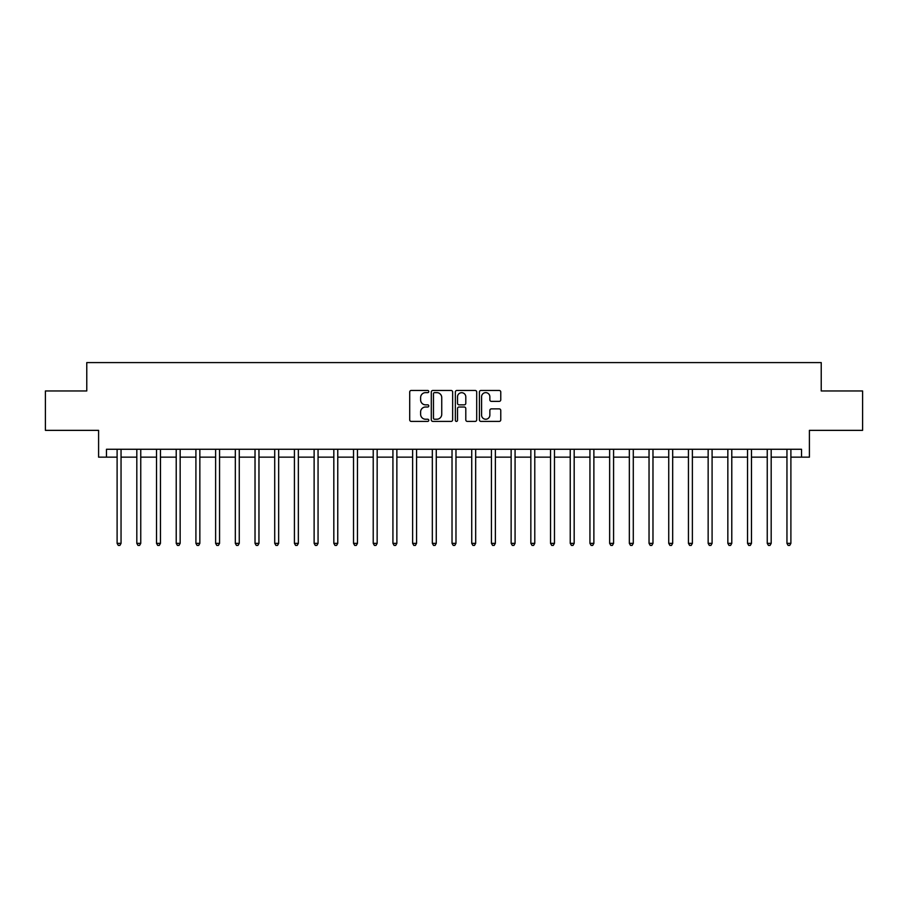 <?xml version="1.0" encoding="UTF-8"?>
<svg xmlns="http://www.w3.org/2000/svg" width="908" height="908" viewBox="0 0 908 908"><rect width="100%" height="100%" fill="white"/><g stroke="black" fill="none" stroke-linecap="round" stroke-linejoin="round"><path stroke-width="1.36" d="M428.78 391.541A1.078 1.078 0 0 0 427.702 390.463L411.267 390.463A1.544 1.544 0 0 0 409.712 392.006L409.712 419.848A1.544 1.544 0 0 0 411.267 421.403L427.702 421.403A1.078 1.078 0 0 0 428.78 420.313A1.078 1.078 0 0 0 427.702 419.235L425.568 419.235A4.949 4.949 0 0 1 420.62 414.286L420.62 411.96A4.949 4.949 0 0 1 425.568 407.011L427.702 407.011A1.078 1.078 0 0 0 428.78 405.933A1.078 1.078 0 0 0 427.702 404.843L425.568 404.843A4.949 4.949 0 0 1 420.62 399.895L420.62 397.579A4.949 4.949 0 0 1 425.568 392.631L427.702 392.631A1.078 1.078 0 0 0 428.78 391.541M499.207 401.37A1.544 1.544 0 0 0 500.762 399.815L500.762 392.006A1.544 1.544 0 0 0 499.207 390.463L480.956 390.463A1.544 1.544 0 0 0 479.413 392.006L479.413 419.848A1.544 1.544 0 0 0 480.956 421.403L499.207 421.403A1.544 1.544 0 0 0 500.762 419.848L500.762 410.416A1.544 1.544 0 0 0 499.207 408.872L491.398 408.872A1.544 1.544 0 0 0 489.855 410.416L489.855 415.092A4.143 4.143 0 0 1 485.712 419.235A4.143 4.143 0 0 1 481.581 415.092L481.581 396.762A4.143 4.143 0 0 1 485.712 392.631A4.143 4.143 0 0 1 489.855 396.762L489.855 399.815A1.544 1.544 0 0 0 491.398 401.37L499.207 401.37M106.474 457.155L106.474 449.267L801.526 449.267L801.526 457.155L809.403 457.155L809.403 430.358L862.6 430.358L862.6 390.962L821.229 390.962L821.229 362.587L86.771 362.587L86.771 390.962L45.4 390.962L45.4 430.358L98.597 430.358L98.597 457.155L117.109 457.155M452.649 392.006A1.544 1.544 0 0 0 451.094 390.463L432.844 390.463A1.544 1.544 0 0 0 431.3 392.006L431.3 419.848A1.544 1.544 0 0 0 432.844 421.403L451.094 421.403A1.544 1.544 0 0 0 452.649 419.848L452.649 392.006M456.906 390.463L475.156 390.463A1.544 1.544 0 0 1 476.7 392.006L476.7 419.848A1.544 1.544 0 0 1 475.156 421.403L467.348 421.403A1.544 1.544 0 0 1 465.793 419.848L465.793 408.555A1.544 1.544 0 0 0 464.249 407.011L459.062 407.011A1.544 1.544 0 0 0 457.519 408.555L457.519 420.313A1.078 1.078 0 0 1 456.44 421.403A1.078 1.078 0 0 1 455.351 420.313L455.351 392.006A1.544 1.544 0 0 1 456.906 390.463M121.048 457.155L136.813 457.155M140.751 457.155L156.517 457.155M160.455 457.155L176.22 457.155M180.159 457.155L195.912 457.155M199.851 457.155L215.616 457.155M219.554 457.155L235.32 457.155M239.258 457.155L255.023 457.155M258.962 457.155L274.715 457.155M278.665 457.155L294.419 457.155M298.357 457.155L314.123 457.155M318.061 457.155L333.826 457.155M337.765 457.155L353.53 457.155M357.468 457.155L373.222 457.155M377.161 457.155L392.926 457.155M396.864 457.155L412.629 457.155M416.568 457.155L432.333 457.155M436.271 457.155L452.025 457.155M455.975 457.155L471.729 457.155M475.667 457.155L491.432 457.155M495.371 457.155L511.136 457.155M515.074 457.155L530.84 457.155M534.778 457.155L550.532 457.155M554.47 457.155L570.235 457.155M574.174 457.155L589.939 457.155M593.877 457.155L609.643 457.155M613.581 457.155L629.335 457.155M633.285 457.155L649.038 457.155M652.977 457.155L668.742 457.155M672.68 457.155L688.446 457.155M692.384 457.155L708.149 457.155M712.088 457.155L727.841 457.155M731.78 457.155L747.545 457.155M751.484 457.155L767.249 457.155M771.187 457.155L786.952 457.155M790.891 457.155L801.526 457.155M434.546 392.631A1.078 1.078 0 0 0 433.468 393.709L433.468 418.145A1.078 1.078 0 0 0 434.546 419.235L436.793 419.235A4.949 4.949 0 0 0 441.742 414.286L441.742 397.579A4.949 4.949 0 0 0 436.793 392.631L434.546 392.631M465.793 396.841A4.143 4.143 0 0 0 461.661 392.699A4.143 4.143 0 0 0 457.519 396.841L457.519 403.3A1.544 1.544 0 0 0 459.062 404.843L464.249 404.843A1.544 1.544 0 0 0 465.793 403.3L465.793 396.841M121.241 449.267L121.161 449.471A1.578 1.578 0 0 0 121.048 450.062L121.048 543.359L117.109 543.359L117.109 450.062A1.578 1.578 0 0 0 116.996 449.471L116.916 449.267M121.048 543.359L119.867 545.413L118.29 545.413L117.109 543.359M140.944 449.267L140.865 449.471A1.578 1.578 0 0 0 140.751 450.062L140.751 543.359L136.813 543.359L136.813 450.062A1.578 1.578 0 0 0 136.699 449.471L136.62 449.267M140.751 543.359L139.571 545.413L137.993 545.413L136.813 543.359M160.648 449.267L160.568 449.471A1.578 1.578 0 0 0 160.455 450.062L160.455 543.359L156.517 543.359L156.517 450.062A1.578 1.578 0 0 0 156.403 449.471L156.324 449.267M160.455 543.359L159.275 545.413L157.697 545.413L156.517 543.359M180.352 449.267L180.272 449.471A1.578 1.578 0 0 0 180.159 450.062L180.159 543.359L176.22 543.359L176.22 450.062A1.578 1.578 0 0 0 176.107 449.471L176.016 449.267M180.159 543.359L178.978 545.413L177.401 545.413L176.22 543.359M200.055 449.267L199.976 449.471A1.578 1.578 0 0 0 199.851 450.062L199.851 543.359L195.912 543.359L195.912 450.062A1.578 1.578 0 0 0 195.799 449.471L195.719 449.267M199.851 543.359L198.67 545.413L197.093 545.413L195.912 543.359M219.747 449.267L219.668 449.471A1.578 1.578 0 0 0 219.554 450.062L219.554 543.359L215.616 543.359L215.616 450.062A1.578 1.578 0 0 0 215.502 449.471L215.423 449.267M219.554 543.359L218.374 545.413L216.796 545.413L215.616 543.359M239.451 449.267L239.371 449.471A1.578 1.578 0 0 0 239.258 450.062L239.258 543.359L235.32 543.359L235.32 450.062A1.578 1.578 0 0 0 235.206 449.471L235.127 449.267M239.258 543.359L238.078 545.413L236.5 545.413L235.32 543.359M259.155 449.267L259.075 449.471A1.578 1.578 0 0 0 258.962 450.062L258.962 543.359L255.023 543.359L255.023 450.062A1.578 1.578 0 0 0 254.91 449.471L254.83 449.267M258.962 543.359L257.781 545.413L256.204 545.413L255.023 543.359M278.858 449.267L278.779 449.471A1.578 1.578 0 0 0 278.665 450.062L278.665 543.359L274.715 543.359L274.715 450.062A1.578 1.578 0 0 0 274.602 449.471L274.522 449.267M278.665 543.359L277.473 545.413L275.907 545.413L274.715 543.359M298.55 449.267L298.471 449.471A1.578 1.578 0 0 0 298.357 450.062L298.357 543.359L294.419 543.359L294.419 450.062A1.578 1.578 0 0 0 294.305 449.471L294.226 449.267M298.357 543.359L297.177 545.413L295.599 545.413L294.419 543.359M318.254 449.267L318.175 449.471A1.578 1.578 0 0 0 318.061 450.062L318.061 543.359L314.123 543.359L314.123 450.062A1.578 1.578 0 0 0 314.009 449.471L313.93 449.267M318.061 543.359L316.881 545.413L315.303 545.413L314.123 543.359M337.958 449.267L337.878 449.471A1.578 1.578 0 0 0 337.765 450.062L337.765 543.359L333.826 543.359L333.826 450.062A1.578 1.578 0 0 0 333.713 449.471L333.633 449.267M337.765 543.359L336.584 545.413L335.007 545.413L333.826 543.359M357.661 449.267L357.582 449.471A1.578 1.578 0 0 0 357.468 450.062L357.468 543.359L353.53 543.359L353.53 450.062A1.578 1.578 0 0 0 353.416 449.471L353.326 449.267M357.468 543.359L356.288 545.413L354.71 545.413L353.53 543.359M377.365 449.267L377.285 449.471A1.578 1.578 0 0 0 377.161 450.062L377.161 543.359L373.222 543.359L373.222 450.062A1.578 1.578 0 0 0 373.109 449.471L373.029 449.267M377.161 543.359L375.98 545.413L374.402 545.413L373.222 543.359M397.057 449.267L396.978 449.471A1.578 1.578 0 0 0 396.864 450.062L396.864 543.359L392.926 543.359L392.926 450.062A1.578 1.578 0 0 0 392.812 449.471L392.733 449.267M396.864 543.359L395.684 545.413L394.106 545.413L392.926 543.359M416.761 449.267L416.681 449.471A1.578 1.578 0 0 0 416.568 450.062L416.568 543.359L412.629 543.359L412.629 450.062A1.578 1.578 0 0 0 412.516 449.471L412.436 449.267M416.568 543.359L415.387 545.413L413.81 545.413L412.629 543.359M436.464 449.267L436.385 449.471A1.578 1.578 0 0 0 436.271 450.062L436.271 543.359L432.333 543.359L432.333 450.062A1.578 1.578 0 0 0 432.219 449.471L432.14 449.267M436.271 543.359L435.091 545.413L433.513 545.413L432.333 543.359M456.168 449.267L456.088 449.471A1.578 1.578 0 0 0 455.975 450.062L455.975 543.359L452.025 543.359L452.025 450.062A1.578 1.578 0 0 0 451.912 449.471L451.832 449.267M455.975 543.359L454.783 545.413L453.217 545.413L452.025 543.359M475.86 449.267L475.781 449.471A1.578 1.578 0 0 0 475.667 450.062L475.667 543.359L471.729 543.359L471.729 450.062A1.578 1.578 0 0 0 471.615 449.471L471.536 449.267M475.667 543.359L474.487 545.413L472.909 545.413L471.729 543.359M495.564 449.267L495.484 449.471A1.578 1.578 0 0 0 495.371 450.062L495.371 543.359L491.432 543.359L491.432 450.062A1.578 1.578 0 0 0 491.319 449.471L491.239 449.267M495.371 543.359L494.19 545.413L492.613 545.413L491.432 543.359M515.267 449.267L515.188 449.471A1.578 1.578 0 0 0 515.074 450.062L515.074 543.359L511.136 543.359L511.136 450.062A1.578 1.578 0 0 0 511.022 449.471L510.943 449.267M515.074 543.359L513.894 545.413L512.316 545.413L511.136 543.359M534.971 449.267L534.891 449.471A1.578 1.578 0 0 0 534.778 450.062L534.778 543.359L530.84 543.359L530.84 450.062A1.578 1.578 0 0 0 530.715 449.471L530.635 449.267M534.778 543.359L533.598 545.413L532.02 545.413L530.84 543.359M554.674 449.267L554.584 449.471A1.578 1.578 0 0 0 554.47 450.062L554.47 543.359L550.532 543.359L550.532 450.062A1.578 1.578 0 0 0 550.418 449.471L550.339 449.267M554.47 543.359L553.29 545.413L551.712 545.413L550.532 543.359M574.367 449.267L574.287 449.471A1.578 1.578 0 0 0 574.174 450.062L574.174 543.359L570.235 543.359L570.235 450.062A1.578 1.578 0 0 0 570.122 449.471L570.042 449.267M574.174 543.359L572.993 545.413L571.416 545.413L570.235 543.359M594.07 449.267L593.991 449.471A1.578 1.578 0 0 0 593.877 450.062L593.877 543.359L589.939 543.359L589.939 450.062A1.578 1.578 0 0 0 589.825 449.471L589.746 449.267M593.877 543.359L592.697 545.413L591.119 545.413L589.939 543.359M613.774 449.267L613.695 449.471A1.578 1.578 0 0 0 613.581 450.062L613.581 543.359L609.643 543.359L609.643 450.062A1.578 1.578 0 0 0 609.529 449.471L609.45 449.267M613.581 543.359L612.401 545.413L610.823 545.413L609.643 543.359M633.478 449.267L633.398 449.471A1.578 1.578 0 0 0 633.285 450.062L633.285 543.359L629.335 543.359L629.335 450.062A1.578 1.578 0 0 0 629.221 449.471L629.142 449.267M633.285 543.359L632.093 545.413L630.527 545.413L629.335 543.359M653.17 449.267L653.09 449.471A1.578 1.578 0 0 0 652.977 450.062L652.977 543.359L649.038 543.359L649.038 450.062A1.578 1.578 0 0 0 648.925 449.471L648.845 449.267M652.977 543.359L651.796 545.413L650.219 545.413L649.038 543.359M672.873 449.267L672.794 449.471A1.578 1.578 0 0 0 672.68 450.062L672.68 543.359L668.742 543.359L668.742 450.062A1.578 1.578 0 0 0 668.629 449.471L668.549 449.267M672.68 543.359L671.5 545.413L669.922 545.413L668.742 543.359M692.577 449.267L692.498 449.471A1.578 1.578 0 0 0 692.384 450.062L692.384 543.359L688.446 543.359L688.446 450.062A1.578 1.578 0 0 0 688.332 449.471L688.253 449.267M692.384 543.359L691.204 545.413L689.626 545.413L688.446 543.359M712.281 449.267L712.201 449.471A1.578 1.578 0 0 0 712.088 450.062L712.088 543.359L708.149 543.359L708.149 450.062A1.578 1.578 0 0 0 708.024 449.471L707.945 449.267M712.088 543.359L710.907 545.413L709.33 545.413L708.149 543.359M731.984 449.267L731.893 449.471A1.578 1.578 0 0 0 731.78 450.062L731.78 543.359L727.841 543.359L727.841 450.062A1.578 1.578 0 0 0 727.728 449.471L727.649 449.267M731.78 543.359L730.6 545.413L729.022 545.413L727.841 543.359M751.676 449.267L751.597 449.471A1.578 1.578 0 0 0 751.484 450.062L751.484 543.359L747.545 543.359L747.545 450.062A1.578 1.578 0 0 0 747.432 449.471L747.352 449.267M751.484 543.359L750.303 545.413L748.725 545.413L747.545 543.359M771.38 449.267L771.301 449.471A1.578 1.578 0 0 0 771.187 450.062L771.187 543.359L767.249 543.359L767.249 450.062A1.578 1.578 0 0 0 767.135 449.471L767.056 449.267M771.187 543.359L770.007 545.413L768.429 545.413L767.249 543.359M791.084 449.267L791.004 449.471A1.578 1.578 0 0 0 790.891 450.062L790.891 543.359L786.952 543.359L786.952 450.062A1.578 1.578 0 0 0 786.839 449.471L786.759 449.267M790.891 543.359L789.71 545.413L788.133 545.413L786.952 543.359"/></g></svg>
